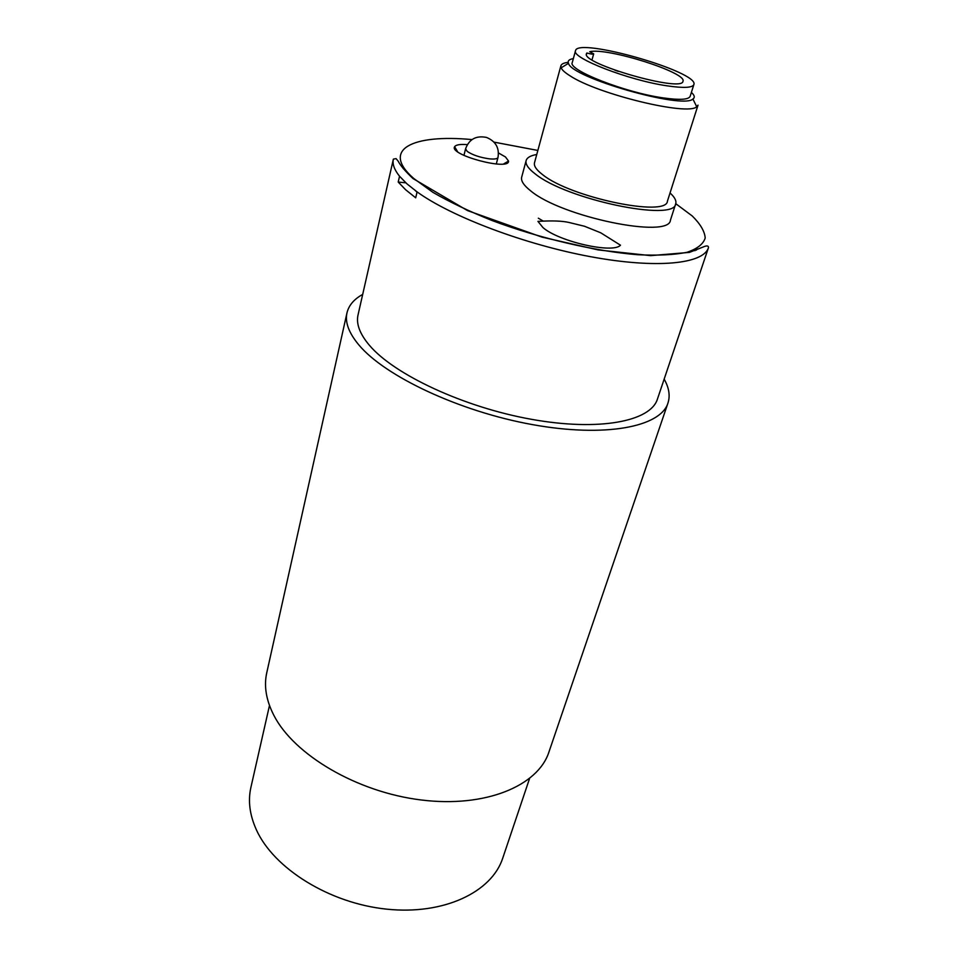 <?xml version="1.0" encoding="UTF-8"?>
<svg xmlns="http://www.w3.org/2000/svg" width="958" height="958" viewBox="0 0 958 958"><rect width="100%" height="100%" fill="white"/><g stroke="black" fill="none" stroke-linecap="round" stroke-linejoin="round"><path stroke-width="1.44" d="M586.871 52.989L586.476 53.672C580.464 63.456 682.611 92.746 682.958 81.31C687.581 72.664 606.857 47.181 589.733 51.732L593.685 53.864C593.026 54.39 590.751 54.103 586.871 52.989L586.464 54.45M693.855 84.591L690.155 96.327C688.682 99.68 679.821 100.219 663.559 97.944C625.299 92.71 567.483 69.946 572.273 62.521L575.53 50.69C570.812 57.791 628.927 80.388 667.271 85.861C683.557 88.232 692.418 87.813 693.855 84.591C699.735 71.946 577.303 36.907 575.53 50.69M543.042 220.987L538.336 218.196M568.19 62.33C563.867 62.845 561.436 63.994 560.897 65.779L561.125 67.826C562.071 70.03 565.004 72.664 569.914 75.742C597.325 94.123 688.239 116.157 696.705 106.733L698.023 105.129L667.427 201.168C666.732 217.514 570.513 197.48 542.623 174.667C536.396 169.913 533.69 165.95 534.504 162.764L560.897 65.779M691.389 92.423C694.598 95.321 695.101 97.524 692.921 99.021C682.755 109.547 571.184 77.502 568.489 63.336C567.471 60.917 569.1 59.336 573.363 58.582M670.025 192.965C674.695 197.168 676.587 200.773 675.701 203.779C675.043 222.208 566.238 199.527 535.127 173.829C528.229 168.536 525.235 164.117 526.134 160.573C527.032 157.579 530.576 155.555 536.755 154.501M675.701 203.779L670.444 220.124C669.546 239.189 561.268 216.939 530.504 190.714C523.691 185.313 520.745 180.787 521.691 177.11L526.134 160.573M542.982 227.597L537.953 221.382C552.024 220.532 562.406 220.903 569.088 222.496L584.464 226.244L600.726 232.794L620.473 245.2C613.192 253.882 558.969 241.667 542.982 227.597M417.101 191.899L415.7 197.815L405.581 189.708L398.205 182.044L399.546 176.236L406.946 183.852L417.101 191.899C451.422 216.759 525.14 244.661 591.002 256.78C656.972 268.982 703.519 263.941 708.453 247.703C708.597 245.619 706.824 245.392 703.112 247.02L689.425 252.397L650.59 255.63L598.199 249.93L541.893 237.093L467.528 210.592L412.97 178.523C405.366 171.35 400.432 165.566 398.181 161.183L396.085 158.621L393.367 159.136C392.241 164.022 394.301 169.722 399.546 176.236M405.809 182.822L398.205 182.044M403.366 168.752L403.605 167.303L403.294 168.656M695.017 250.661L695.46 249.331L694.897 250.709M456.391 150.729L457.014 150.741M696.897 248.553L696.43 250.122M467.288 144.634C460.127 144.083 455.912 144.766 454.631 146.706C448.727 154.921 509.824 171.159 508.53 161.064L505.501 156.98L498.495 152.957M417.041 192.115L415.365 190.642M708.453 247.703L657.416 399.139C650.59 421.424 599.121 431.543 531.403 419.305C463.756 407.234 394.073 374.59 369.357 345.239C359.789 333.911 356.017 323.816 358.029 314.978L393.367 159.136M664.157 379.14C669.067 387.774 670.325 395.75 667.954 403.09C660.601 426.921 605.348 437.842 532.42 424.61C459.589 411.533 384.817 376.255 358.747 344.808C348.796 332.845 344.868 322.199 346.976 312.871C348.772 305.363 354.005 299.207 362.687 294.405M667.954 403.09L548.91 752.09C537.977 785.871 485.502 807.989 421.185 799.978C356.927 792.158 293.902 754.784 273.808 715.243C266.144 700.214 263.797 686.048 266.755 672.779L346.976 312.871M529.546 778.579L502.722 858.188C491.789 892.054 443.961 915.201 386.685 909.154C329.444 903.31 273.904 868.523 256.445 829.963C249.703 815.066 247.859 800.888 250.9 787.404L269.485 705.483M496.292 164.01L497.992 157.459C497.406 158.908 494.46 159.363 489.131 158.812C479.79 157.435 472.486 154.957 467.205 151.4L465.576 148.837L463.947 155.4M675.737 203.671L692.251 215.981C700.358 223.98 704.681 231.309 705.208 237.979C703.352 244.062 697.256 248.852 686.91 252.325C674.145 254.888 657.727 255.678 637.645 254.72C595.026 251.283 539.641 238.362 492.089 220.544C469.24 211.371 449.53 201.97 432.932 192.354L413.808 178.535C380.278 149.34 412.647 134.012 471.983 139.581M494.005 142.119L537.857 150.442M618.197 71.359L614.844 70.174M593.685 53.864L592.008 59.839M568.489 63.336L561.125 67.826M692.921 99.021L696.705 106.733M497.992 157.459C499.525 147.939 495.717 141.269 486.556 137.437C476.138 135.353 469.145 139.15 465.576 148.837M503.597 163.95L508.53 161.064M457.577 151.699L454.631 146.706"/></g></svg>
